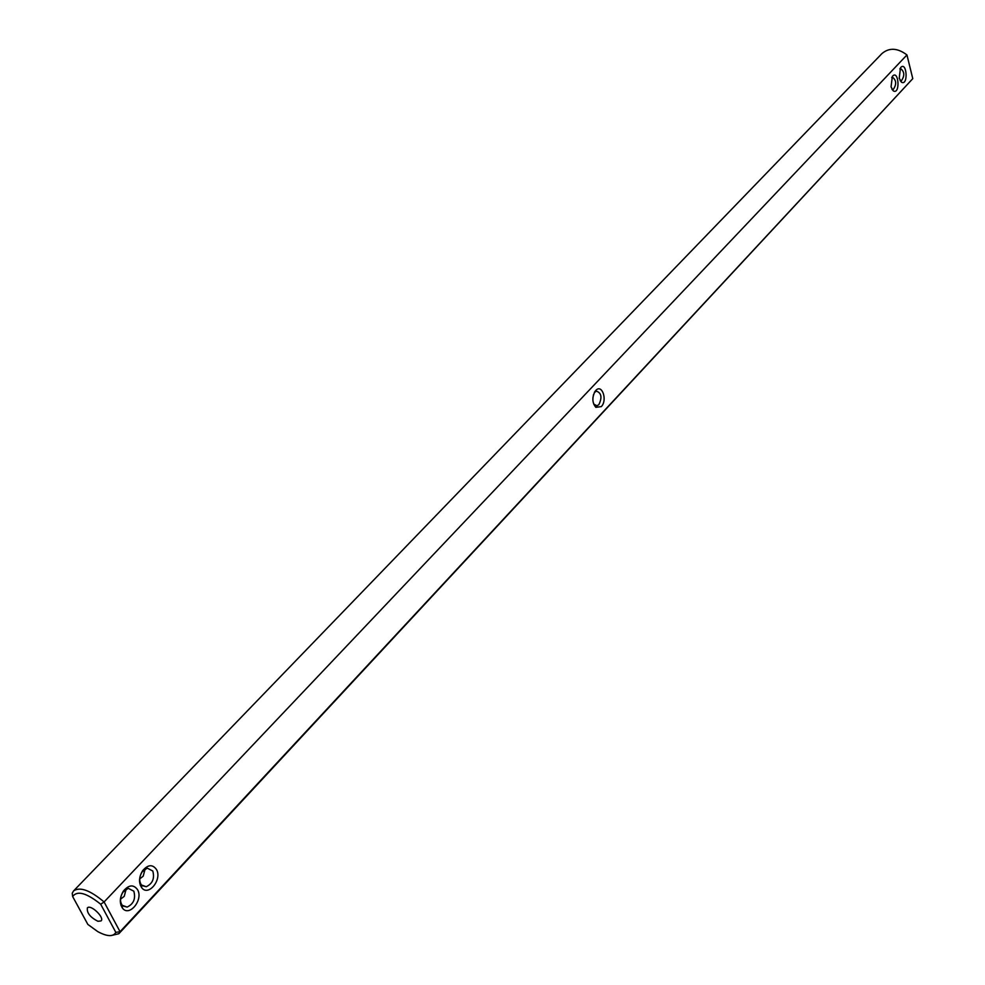 <?xml version="1.0" encoding="UTF-8"?>
<svg xmlns="http://www.w3.org/2000/svg" width="985" height="985" viewBox="0 0 985 985"><rect width="100%" height="100%" fill="white"/><g stroke="black" fill="none" stroke-linecap="round" stroke-linejoin="round"><path stroke-width="1.48" d="M601.306 406.608L595.839 407.347C592.157 402.803 591.923 397.435 595.149 391.242L595.753 390.503C601.995 383.387 607.757 400.242 601.306 406.608M594.337 392.547L596.417 391.131C601.466 392.99 602.291 397.497 598.868 404.638L597.033 405.795L593.635 404.022M100.692 904.218C86.495 892.866 77.138 890.292 72.656 896.535L72.225 893.26L73.604 890.883C80.019 886.562 90.177 890.255 104.09 901.964L100.692 904.218L115.836 932.376L120.059 931.699L912.775 78.652L906.951 54.938L104.09 901.964L120.059 931.699L118.84 933.731L111.034 935.578M156.517 869.57C162.353 879.58 148.415 896.842 141.717 887.731C138.553 882.782 138.848 877.118 142.591 870.752C147.935 864.498 152.577 864.104 156.517 869.57M137.592 889.738C143.588 899.871 129.158 917.454 122.435 908.059C119.333 903.097 119.641 897.446 123.384 891.105C128.826 884.715 133.566 884.259 137.592 889.738M891.056 86.877L892.348 76.399C898.739 68.778 900.536 95.016 893.346 90.915L891.056 86.877M899.231 78.172L900.499 67.756C906.803 60.233 908.601 86.261 901.509 82.211L899.231 78.172M593.536 394.554L592.884 398.1M118.84 933.731L912.775 78.652M906.951 54.938C897.63 47.92 889.32 47.44 882.018 53.498L73.604 890.883M152.786 870.999C154.78 878.386 152.601 883.619 146.248 886.722L141.397 884.961C138.971 881.144 139.193 876.798 142.074 871.91L147.196 868.117L152.786 870.999M133.825 891.179C135.868 898.64 133.628 903.947 127.139 907.099L122.165 905.264C119.776 901.447 120.022 897.101 122.903 892.238L128.198 888.322L133.825 891.179M891.671 77.532L892.398 77.15C896.448 80.278 896.732 84.378 893.247 89.45L891.893 89.142M899.834 68.888L900.536 68.519C904.538 71.634 904.821 75.722 901.386 80.77L900.081 80.474M139.722 878.928L143.207 876.17L145.103 869.029M115.836 932.376C113.177 936.92 107.131 936.661 97.724 931.588L87.862 924.435L72.656 896.535M97.921 921.283C90.201 917.318 86.68 912.861 87.369 907.911C90.497 903.947 104.878 917.564 101.086 920.913L97.921 921.283M120.539 899.207L124.245 896.313L126.142 889.135M594.657 405.204L595.839 407.347M594.534 392.202L595.149 391.242M597.033 405.795L595.506 405.685M141.397 884.961L141.717 887.731M142.074 871.91L142.591 870.752M122.165 905.264L122.435 908.059M122.903 892.238L123.384 891.105M891.967 89.204L893.346 90.915M900.13 80.511L901.509 82.211M140.276 885.158L141.458 885.466M142.025 885.613L146.248 886.722M121.007 905.437L122.214 905.757M122.768 905.917L127.139 907.099M892.632 89.475L893.247 89.45"/></g></svg>

